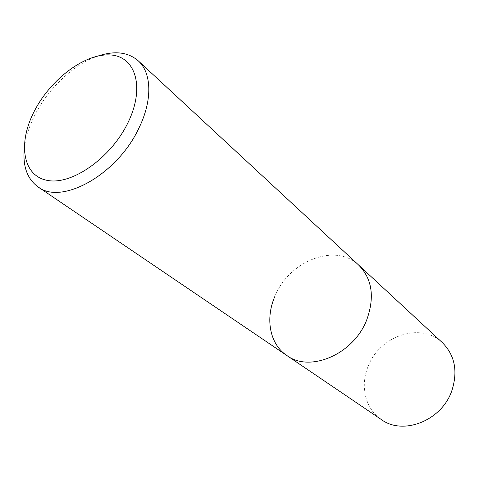 <?xml version="1.0" encoding="UTF-8"?>
<svg xmlns="http://www.w3.org/2000/svg" width="479" height="479" viewBox="0 0 479 479"><rect width="100%" height="100%" fill="white"/><g stroke="black" fill="none" stroke-linecap="round" stroke-linejoin="round"><path stroke-width="0.36" stroke-dasharray="2.4 1.8" d="M98.482 55.869C74.329 63.815 48.714 87.777 35.063 114.637C28.997 126.51 25.393 138.06 24.249 149.286M286.855 355.514C269.629 344.114 265.085 318.559 274.928 296.291C288.837 261.073 335.492 242.374 358.693 265.115C335.492 242.374 288.837 261.073 274.928 296.291M442.416 342.707C420.778 321.493 379.111 335.989 367.968 366.758C359.98 386.14 365.291 408.928 381.344 419.556"/><path stroke-width="0.72" d="M24.249 149.286C22.753 166.488 27.333 179.014 37.997 186.858C61.474 205.635 117.624 174.518 139.06 127.791C152.693 100.015 151.681 72.778 138.192 60.779C128.144 52.163 114.906 50.529 98.482 55.869M138.192 60.779L358.693 265.115C372.117 278.778 374.841 296.908 366.86 319.517C353.921 354.215 309.925 372.979 286.855 355.514C269.629 344.114 265.085 318.559 274.928 296.291M128.001 122.612C110.93 158.202 71.395 185.654 47.014 180.332C22.357 175.542 17.801 142.79 34.35 111.104C50.576 79.34 84.645 53.45 109.925 54.935C135.425 55.905 145.436 87.082 128.001 122.612M366.86 319.517C353.921 354.215 309.925 372.979 286.855 355.514L381.344 419.556C402.977 435.698 441.506 420.831 451.757 390.966C458.062 371.464 454.954 355.376 442.416 342.707L358.693 265.115C372.117 278.778 374.841 296.908 366.86 319.517M37.997 186.858L286.855 355.514"/></g></svg>
